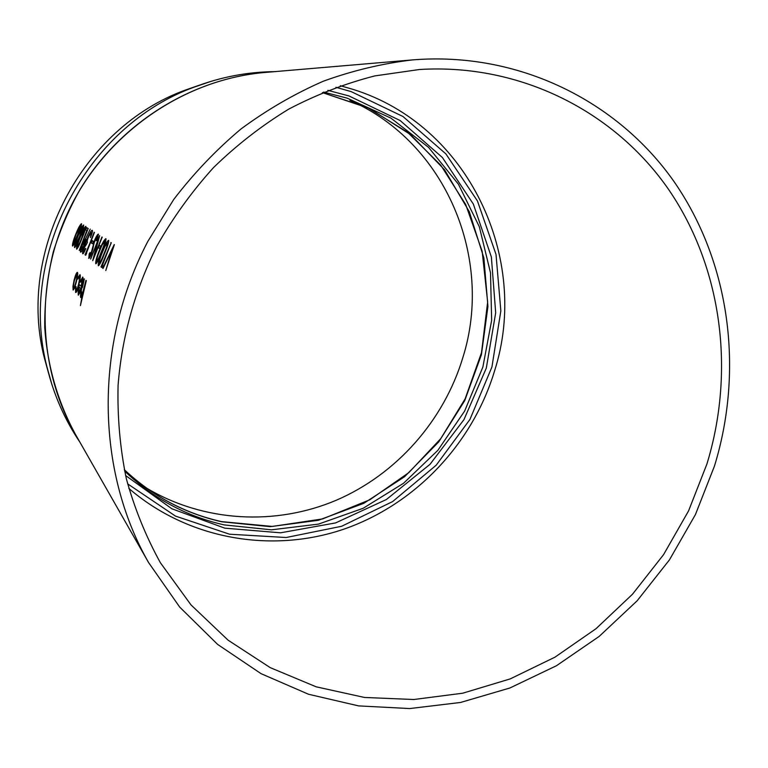 <?xml version="1.0" encoding="UTF-8"?>
<svg xmlns="http://www.w3.org/2000/svg" width="768" height="768" viewBox="0 0 768 768"><rect width="100%" height="100%" fill="white"/><g stroke="black" fill="none" stroke-linecap="round" stroke-linejoin="round"><path stroke-width="1.15" d="M714.499 465.965L695.434 514.57L669.446 559.872L637.123 600.816L599.184 636.403L556.464 665.731L509.914 687.984L460.608 702.451L409.738 708.557L358.589 705.898L308.554 694.262L261.072 673.67L217.632 644.419L179.683 607.075L148.579 562.55C95.846 470.41 93.898 344.285 147.802 241.459L173.693 199.517C193.699 173.386 216.134 149.875 240.979 128.986C266.947 109.805 294.365 93.888 323.242 81.245C352.637 70.579 382.435 63.466 412.627 59.894C518.429 51.331 617.453 100.906 674.016 181.565C730.282 262.752 743.894 370.051 714.499 465.965M72.586 246L72.605 246.019C73.776 244.906 75.485 241.373 77.712 235.411C80.266 229.517 81.552 225.619 81.562 223.738L81.446 223.709C80.064 224.726 78.173 228.202 75.802 234.134C73.392 240.077 72.288 244.022 72.49 245.981L72.509 245.99C73.67 244.896 75.379 241.363 77.616 235.382C80.179 229.45 81.466 225.562 81.466 223.709L81.542 223.728M74.602 247.555L74.65 247.574C75.84 246.451 77.558 242.88 79.814 236.861C82.397 230.899 83.693 226.963 83.693 225.053L83.578 225.014C82.166 226.042 80.266 229.555 77.866 235.555C75.427 241.555 74.314 245.549 74.525 247.526L74.544 247.546C75.734 246.442 77.453 242.87 79.718 236.832C82.32 230.832 83.606 226.896 83.597 225.024L83.578 225.014M76.685 249.139L76.723 249.158C77.942 248.035 79.69 244.426 81.965 238.33C84.576 232.301 85.882 228.326 85.882 226.387L85.766 226.349C84.326 227.386 82.397 230.938 79.968 237.005C77.501 243.072 76.378 247.114 76.598 249.12L76.627 249.13C77.837 248.026 79.584 244.416 81.869 238.31C84.499 232.243 85.795 228.259 85.786 226.358L85.862 226.378M94.157 232.234L86.256 252.701L86.717 253.046L85.699 255.264L85.046 254.813L94.435 232.406L85.594 255.235M92.602 243.811L93.677 241.507L92.362 240.672L93.571 241.478L92.602 243.811L91.402 243.005L92.362 240.672M97.546 241.536L90.682 259.056L99.658 235.622L94.31 255.37L102.221 237.206L92.746 260.669L97.786 240.71L90.586 259.027M94.627 254.534L99.658 235.622M92.746 260.669L101.923 237.014M99.667 248.611L100.781 246.221L99.389 245.328L100.675 246.192L99.667 248.611L98.381 247.738L99.389 245.328M110.842 242.525L111.283 242.755L102.317 264.662L102.864 265.066L101.741 267.446L100.982 266.928L111.168 242.726L101.626 267.418M105.773 270.566L114.365 244.656L105.773 270.566L111.926 249.821L102.691 268.224L114.211 244.598M111.648 250.598L103.027 268.483M80.419 305.597L86.333 280.627L80.419 305.597L82.33 294.72L80.736 297.59L82.147 295.526M82.464 287.376L84.355 278.88L82.358 287.347M85.949 280.358L83.03 291.456L81.254 295.459L81.533 291.418M81.283 286.339L79.334 284.582L78.144 290.842L78.25 295.133L79.91 292.714L81.533 287.088C82.896 281.52 83.309 278.189 82.79 277.114L80.39 280.963L80.477 282.202L82.042 279.245M75.677 292.502L75.734 292.512C76.493 292.55 77.549 289.872 78.902 284.506C80.237 278.89 80.611 275.616 80.035 274.685L77.875 277.709L77.885 279.082L79.325 276.739M77.789 279.053L79.344 276.749C79.805 277.469 79.517 280.022 78.499 284.419C77.472 288.422 76.675 290.41 76.09 290.371L76.051 286.598L75.485 287.462L75.629 292.493C76.387 292.522 77.443 289.853 78.806 284.477C80.141 278.851 80.515 275.578 79.93 274.656M73.181 290.054L74.602 287.971L76.301 282.173C77.606 276.739 78.019 273.494 77.52 272.467L77.347 272.4C76.512 272.515 75.427 275.098 74.083 280.147L72.95 286.435L73.104 290.006L74.496 287.942L76.195 282.144C77.51 276.701 77.914 273.466 77.414 272.438L77.52 272.467M98.371 265.728L98.477 265.757C99.926 264.538 101.914 260.544 104.438 253.766C107.366 247.056 108.787 242.592 108.691 240.374L108.547 240.336C106.858 241.45 104.659 245.376 101.971 252.115C99.216 258.874 97.997 263.395 98.333 265.709L98.371 265.728C99.802 264.538 101.789 260.544 104.333 253.738C107.27 246.979 108.691 242.515 108.576 240.346M95.818 263.76L95.894 263.779C97.306 262.579 99.264 258.634 101.77 251.933C104.659 245.299 106.061 240.893 105.974 238.714L105.84 238.675C104.179 239.779 102.019 243.658 99.36 250.32C96.634 256.992 95.434 261.466 95.75 263.731L95.789 263.75C97.19 262.57 99.149 258.624 101.664 251.904C104.563 245.232 105.965 240.826 105.869 238.685L105.84 238.675M97.296 239.76L96.422 240.72L97.296 239.76L98.419 234.115C97.69 234.154 96.48 236.016 94.79 239.702L91.066 253.344L89.616 255.965L90.115 252.557L89.232 253.757L88.762 258.346C89.29 258.413 90.202 256.79 91.488 253.478L94.33 242.266L97.248 236.515M87.475 242.131L86.467 244.397L87.475 242.131C86.87 242.016 87.216 240.24 88.512 236.803L91.133 232.589M83.664 251.501L84.394 247.555L86.342 244.397M82.848 253.843L85.843 248.698L83.578 251.491L84.288 247.526L86.467 244.397M88.512 236.803L88.406 236.774C89.75 233.837 90.682 232.435 91.181 232.57L90.47 237.542C92.15 233.376 92.774 230.976 92.342 230.352L92.227 230.323C91.44 230.256 90.048 232.406 88.061 236.794L84.029 247.334C82.742 251.05 82.32 253.21 82.752 253.814L82.781 253.824C83.357 253.795 84.336 252.077 85.738 248.669L85.478 248.477M80.563 252.134L80.659 252.163C81.322 252.192 82.454 250.138 84.077 245.99L83.981 245.971C82.358 250.109 81.216 252.173 80.563 252.134L80.563 252.134C80.131 251.318 80.669 248.822 82.176 244.637L85.44 238.714M84.077 245.99C85.603 241.91 86.17 239.51 85.786 238.8L85.622 238.742M79.258 250.426L88.205 228.518L86.717 227.645L88.099 228.499L79.258 250.426L86.842 230.554L85.728 229.853L86.717 227.645M706.925 463.987L688.57 510.893L663.571 554.64L632.496 594.221L596.026 628.694L554.947 657.178L510.192 678.912L462.758 693.197L413.779 699.514L364.483 697.459L316.176 686.822L270.24 667.642L228.058 640.157L191.002 604.906L160.378 562.723C145.891 536.458 134.534 508.445 126.326 478.685C120.048 448.214 117.302 417.034 118.09 385.162C121.92 336.778 134.822 290.458 156.816 246.192C172.896 217.805 191.798 191.597 213.533 167.568C236.65 145.066 261.715 125.587 288.73 109.123C316.56 94.56 345.274 83.482 374.87 75.898L419.462 69.504C520.896 63.245 615.149 111.926 668.928 189.926C722.41 268.426 735.197 371.616 706.925 463.987M349.92 100.349C446.448 142.771 493.824 259.066 462.95 357.274C443.981 420.461 396.787 474.154 336.317 500.227C275.779 525.898 203.914 522.365 146.304 487.958M48.47 372.893L44.438 358.224C16.627 251.722 81.811 127.622 185.29 90.096L199.661 85.085M84.25 278.851L81.917 287.808C80.63 292.925 80.227 296.179 80.688 297.571L80.736 297.59M81.206 295.43L81.427 291.389M81.533 287.088L81.427 287.059C82.79 281.482 83.203 278.16 82.685 277.085M79.91 292.714L81.427 287.059M78.326 295.171L79.805 292.685M80.371 282.173L82.128 279.245L81.264 286.397L79.334 284.582M78.778 293.011L80.717 288.518L79.075 286.963L78.816 293.021M79.094 287.414L78.701 292.963M76.022 290.333L75.946 286.57M73.565 287.914C73.152 287.011 73.402 284.496 74.333 280.368C75.36 276.49 76.186 274.531 76.81 274.493L76.848 274.502C77.232 275.29 76.934 277.757 75.946 281.894C74.966 285.792 74.189 287.808 73.613 287.933L73.661 287.933C73.248 287.03 73.507 284.525 74.429 280.397L74.333 280.368M74.429 280.397L76.781 274.522M99.216 263.194C99.091 261.168 100.118 257.549 102.278 252.336L104.918 246.403L107.462 242.784C107.462 244.694 106.31 248.285 104.016 253.536C102.019 258.912 100.416 262.128 99.216 263.194M99.312 263.203C99.226 261.11 100.253 257.501 102.384 252.365L104.918 246.403M105.024 246.432L107.482 242.813M96.624 261.254C96.509 259.267 97.517 255.686 99.658 250.541L102.259 244.675L104.765 241.094C104.755 242.976 103.613 246.518 101.347 251.702C99.379 257.011 97.805 260.198 96.624 261.254M96.71 261.264C96.643 259.2 97.661 255.629 99.763 250.57L102.259 244.675M102.365 244.704L104.784 241.114M95.165 239.942L97.382 236.458L96.422 240.72M94.33 242.266L95.059 239.914M92.669 249.821L94.224 242.237M91.488 253.478L92.563 249.792M88.656 258.317C89.194 258.374 90.106 256.762 91.382 253.45M89.52 255.946L90.01 252.528M97.19 239.731L98.429 234.115M87.379 242.102C86.774 241.978 87.12 240.202 88.406 236.774M90.365 237.514C92.054 233.338 92.669 230.938 92.237 230.323M90.259 229.104L85.594 238.723M83.981 245.971C85.507 241.872 86.074 239.472 85.69 238.771L85.786 238.8M81.379 249.85L82.378 244.963L84.72 240.998L83.674 245.894L81.466 249.869L82.378 244.963M82.483 244.982L84.662 241.008M77.395 246.864C77.347 245.098 78.288 241.862 80.218 237.178L84.787 228.547L81.61 238.138C79.814 242.957 78.413 245.866 77.395 246.864M77.472 246.864C77.482 245.011 78.422 241.795 80.314 237.206L82.57 231.84M82.666 231.869L84.806 228.576M75.302 245.309C75.264 243.552 76.195 240.365 78.106 235.728L82.608 227.184L79.469 236.669L75.302 245.309M75.389 245.299C75.398 243.466 76.33 240.288 78.202 235.757L80.429 230.448M80.525 230.477L82.637 227.213M73.258 243.773C73.229 242.054 74.15 238.896 76.032 234.307L80.486 225.859L77.376 235.229L73.258 243.773M73.344 243.773C73.354 241.958 74.285 238.819 76.128 234.336L78.336 229.085M78.432 229.114L80.506 225.888M148.579 562.55L75.226 433.978C36.355 365.885 34.618 275.395 72.979 202.157C111.514 129.014 187.008 79.085 265.142 72.451L412.627 59.894M335.904 87.293L351.139 91.603L402.979 116.515L445.891 153.907L477.437 200.947L496.013 254.41L500.851 310.886L491.933 366.989L469.939 419.443L436.195 465.206L392.611 501.59L341.616 526.282L286.147 537.514L229.555 534.211L175.469 516.086L127.603 483.821M128.822 488.39C188.102 539.462 271.402 553.67 343.267 529.363C415.133 504.682 472.579 443.856 494.573 370.877C530.496 258.854 468.95 125.347 353.021 89.386L340.349 85.709M125.578 475.498L171.888 508.79L224.803 528.163L280.579 532.81L335.568 522.922L386.371 499.526L430.003 464.333L463.968 419.626L486.317 368.093L495.686 312.778L491.366 256.973L473.347 204.077L442.406 157.517L400.138 120.528L348.998 95.952L327.898 90.346M323.635 92.083L347.136 98.141L390.922 118.118L428.573 147.389L458.438 184.243L479.328 226.752L490.502 272.813L491.654 320.266L482.88 367.018L464.669 411.014L437.837 450.346L403.536 483.274L363.187 508.272L318.518 524.102L271.507 529.824L224.304 524.918C186.47 516.432 153.235 498.461 124.589 471.005M221.789 521.779L270.202 526.656L318.336 520.301L363.85 503.299L404.592 476.698L438.739 441.898L464.736 400.598L481.411 354.739L487.93 306.451L483.888 257.981L469.277 211.661L444.586 169.834L410.794 134.746L369.398 108.432L322.387 92.602L367.526 107.597L407.597 132.288L440.774 165.197L465.715 204.557L482.17 251.318L487.651 301.958L481.507 352.646L465.12 398.87L440.746 438.653L408.845 472.627L369.802 499.805L322.608 518.918L272.304 526.435L221.578 521.616C184.819 513.37 152.4 496.061 124.301 469.67C152.448 496.138 184.944 513.504 221.789 521.779M211.632 81.158L194.054 87.168C86.141 126.288 17.981 256.042 47.011 367.104L52.042 385.018M75.226 433.978C57.562 401.242 47.395 365.76 44.736 327.542C44.496 302.17 47.338 277.008 53.251 252.058C60.307 229.44 69.206 208.646 79.958 189.667C120.115 123.11 191.549 78.758 265.142 72.451M274.685 71.635C247.21 71.914 220.33 77.088 194.054 87.168L185.29 90.096M44.438 358.224L47.011 367.104C53.626 394.454 64.608 419.52 79.978 442.301"/></g></svg>
